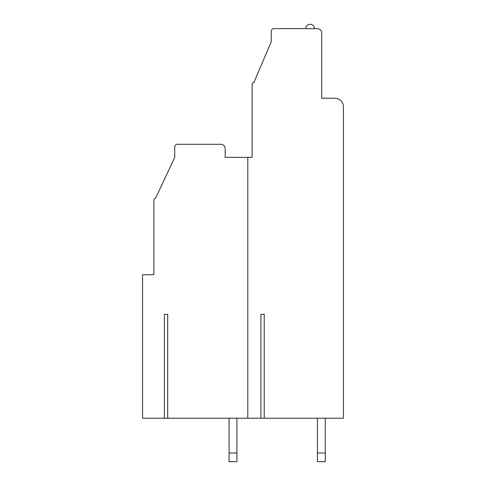 <?xml version="1.0" encoding="UTF-8"?>
<svg xmlns="http://www.w3.org/2000/svg" width="486" height="486" viewBox="0 0 486 486"><rect width="100%" height="100%" fill="white"/><g stroke="black" fill="none" stroke-linecap="round" stroke-linejoin="round"><path stroke-width="0.73" d="M260.915 314.308L264.22 314.308L264.22 418.221L343.438 418.221L343.438 106.908A8.693 8.693 0 0 0 334.739 98.215L321.696 98.215L321.696 32.993A4.35 4.35 0 0 0 317.352 28.65L273.873 28.65A2.606 2.606 0 0 0 271.261 31.256L271.261 41.693L253.868 82.559A1.737 1.737 0 0 0 252.131 84.303L252.131 157.349L247.781 157.349L247.781 418.221L260.915 418.221L260.915 314.308L264.22 314.308M167.694 314.308L164.39 314.308L167.694 314.308L167.694 418.221L247.781 418.221M241.263 157.349L225.176 157.349L225.176 148.649A4.35 4.35 0 0 0 220.826 144.299L177.347 144.299A2.606 2.606 0 0 0 174.735 146.912L174.735 157.349L155.605 198.215A1.737 1.737 0 0 0 153.868 199.959L153.868 274.742L142.562 274.742L142.562 418.221L167.694 418.221M260.915 418.221L264.22 418.221M317.437 418.221L317.437 453.007L325.262 453.007L325.262 418.221M325.262 453.007L325.262 461.7L317.437 461.7L317.437 453.007M229.088 461.7L229.088 453.007L236.913 453.007L236.913 461.7L229.088 461.7M229.088 418.221L229.088 453.007M236.913 453.007L236.913 418.221M252.131 157.349L252.131 105.17M225.176 157.349L247.781 157.349M164.39 418.221L164.39 314.308M153.868 274.742L153.868 224.301M305.785 28.65A4.35 4.35 0 0 1 310.129 24.3A4.35 4.35 0 0 1 314.478 28.65"/></g></svg>

